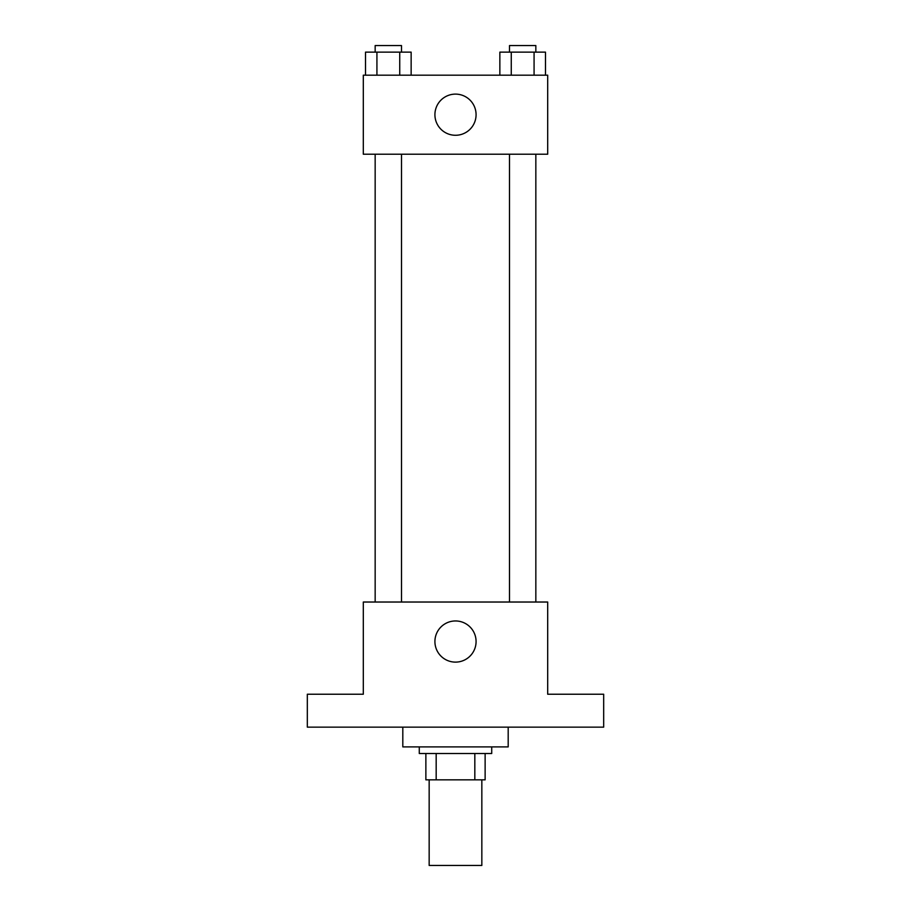 <?xml version="1.0" encoding="UTF-8"?>
<svg xmlns="http://www.w3.org/2000/svg" width="911" height="911" viewBox="0 0 911 911"><rect width="100%" height="100%" fill="white"/><g stroke="black" fill="none" stroke-linecap="round" stroke-linejoin="round"><path stroke-width="1.37" d="M429.161 779.839L429.161 865.45L481.839 865.45L481.839 779.839M474.825 753.499L474.825 779.839L425.87 779.839L425.87 753.499M474.825 779.839L485.13 779.839L485.13 753.499L485.13 779.839M491.724 746.906L491.724 753.499L419.276 753.499L419.276 746.906M436.175 753.499L436.175 779.839M402.81 727.149L402.81 746.906L508.19 746.906L508.19 727.149M603.674 727.149L307.326 727.149L307.326 694.228L363.307 694.228L363.307 602.023L547.693 602.023L547.693 694.228L603.674 694.228L603.674 727.149M476.077 641.538A20.577 20.577 0 0 1 445.206 659.359A20.577 20.577 0 0 1 445.206 623.716A20.577 20.577 0 0 1 476.077 641.538M509.5 602.023L509.5 154.21M401.5 154.21L401.5 602.023M547.693 154.21L363.307 154.21L363.307 75.18L547.693 75.18L547.693 154.21M476.077 114.695A20.577 20.577 0 0 1 445.206 132.516A20.577 20.577 0 0 1 445.206 96.873A20.577 20.577 0 0 1 476.077 114.695M545.484 75.18L545.484 52.132L499.854 52.132L499.854 75.18M534.074 52.132L534.074 75.18M511.265 52.132L511.265 75.18M509.5 52.132L509.5 45.55L535.839 45.55L535.839 52.132M411.146 75.18L411.146 52.132L365.516 52.132L365.516 75.18M399.735 52.132L399.735 75.18M376.926 52.132L376.926 75.18M375.161 52.132L375.161 45.55L401.5 45.55L401.5 52.132M535.839 602.023L535.839 154.21M375.161 154.21L375.161 602.023"/></g></svg>
